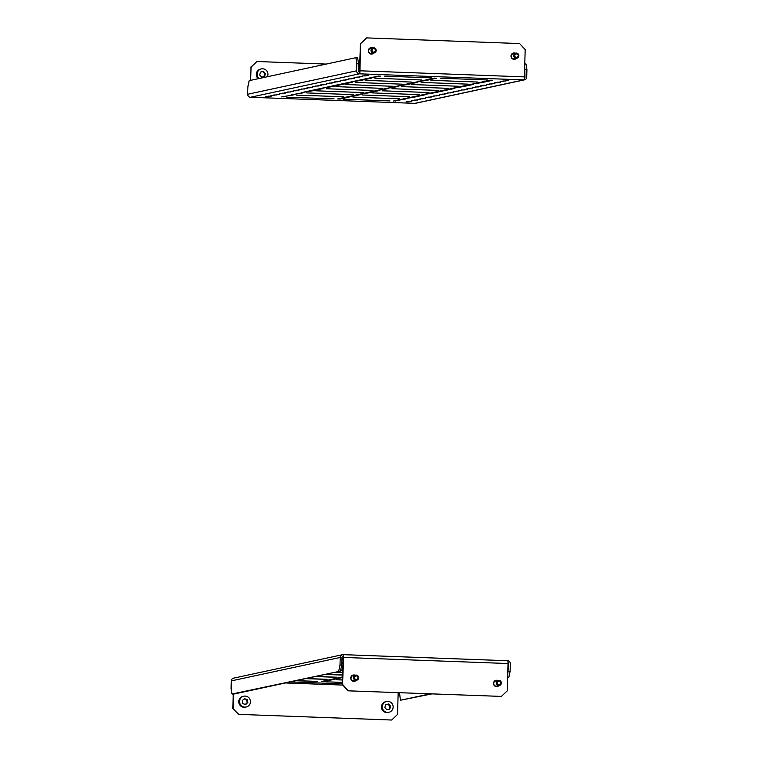 <?xml version="1.0" encoding="UTF-8"?>
<svg xmlns="http://www.w3.org/2000/svg" width="758" height="758" viewBox="0 0 758 758"><rect width="100%" height="100%" fill="white"/><g stroke="black" fill="none" stroke-linecap="round" stroke-linejoin="round"><path stroke-width="1.14" d="M498.925 685.63A3.203 3.136 -102.1 0 1 493.486 683.725A3.203 3.136 -102.1 0 1 497.826 680.513M495.779 680.362A3.203 3.136 -102.1 0 1 497.494 680.58M498.593 685.696A3.203 3.136 -102.1 0 1 497.125 686.606M355.114 675.226A3.203 3.136 77.9 0 0 350.774 678.438A3.203 3.136 77.9 0 0 356.222 680.343M354.412 681.328A3.203 3.136 77.9 0 0 355.89 680.419M354.782 675.302A3.203 3.136 77.9 0 0 353.067 675.075M341.877 659.488L343.232 659.583M343.232 659.706L341.867 659.725M342.597 682.456L326.471 681.859L342.597 682.342M342.663 680.002L336.22 679.765L342.673 679.888M296.226 680.627L317.346 681.404M317.337 681.518L295.791 680.722M305.976 678.533L327.086 679.31M327.086 679.424L305.531 678.628M315.716 676.43L336.827 677.216M336.827 677.33L315.271 676.524M325.457 674.336L342.805 674.98M342.805 675.094L325.011 674.43M335.197 672.242L342.872 672.526M342.872 672.64L334.752 672.337M340.683 669.987L342.948 670.072M342.938 670.186L340.664 670.1M341.195 667.552L343.014 667.618M343.004 667.722L341.176 667.656M341.706 665.107L343.08 665.164M343.08 665.268L341.687 665.221M323.6 681.613L321.316 681.527L330.393 679.575L332.677 679.661L323.6 681.613L323.619 681.035M333.34 679.519L331.056 679.433L340.143 677.481L342.426 677.567L333.34 679.519L333.359 678.941M342.739 677.406L340.806 677.33L342.749 676.913M341.782 663.013L343.147 662.843M343.137 663.297L341.763 663.591M343.251 659.09L341.886 659.024M341.896 658.844L343.26 658.854M343.203 654.656L507.557 660.739A2.909 0.55 92.1 0 1 507.585 660.73A2.909 0.55 92.1 0 1 508.031 663.525L507.263 690.822L501.398 696.413L348.074 690.822L342.531 684.806L343.156 654.647A2.909 2.852 77.9 0 0 340.219 657.451L340.01 665.003L341.716 665.06L340.456 671.114L233.729 694.082L232.014 694.015L231.076 688.444L231.285 680.892A2.909 2.852 -102.1 0 1 233.53 678.154L342.464 654.713M342.531 684.806L343.63 657.432A2.909 0.55 -87.9 0 0 343.185 654.647A2.909 0.55 -87.9 0 0 343.156 654.647M342.862 684.739L348.415 690.756M501.398 696.413L348.074 690.822M233.227 694.063L232.82 708.417L238.704 714.368L391.687 720.024L397.552 714.434L398.168 692.679M233.549 694.072L233.151 708.351M238.704 714.368L391.687 720.024M238.372 714.434L232.82 708.417M342.569 656.513L343.109 656.39A1.165 1.137 77.9 0 0 341.934 657.508L341.716 665.06M340.456 671.114L232.014 694.015M338.741 671.048L340.01 665.003M507.718 674.487L508.618 663.686A1.165 1.137 77.9 0 0 508.031 662.625M508.41 671.237L510.115 671.294L510.333 663.743A2.909 2.852 77.9 0 0 507.614 660.739M399.523 692.727L400.413 700.25L430.089 693.864M400.413 700.25L431.804 693.921M507.633 677.605L508.845 677.339L507.642 677.301M510.115 671.294L508.845 677.339M357.473 676.477A1.743 1.715 77.9 0 0 355.047 676.392A1.743 1.715 77.9 0 0 354.99 678.855A1.743 1.715 77.9 0 0 357.406 678.941A1.743 1.715 77.9 0 0 357.473 676.477M354.204 679.49A2.615 2.568 -102.1 0 1 355.511 675.141A2.615 2.568 -102.1 0 1 358.525 678.486A2.615 2.568 -102.1 0 1 354.204 679.49M356.611 680.258L354.119 680.798A2.615 2.568 -102.1 0 1 351.115 677.453A2.615 2.568 -102.1 0 1 353.02 675.681L355.511 675.141M497.769 681.669A1.743 1.715 77.9 0 0 497.693 684.133A1.743 1.715 77.9 0 0 500.109 684.228A1.743 1.715 77.9 0 0 500.185 681.764A1.743 1.715 77.9 0 0 497.769 681.669M500.536 684.91A2.615 2.568 -102.1 0 1 496.499 684.18A2.615 2.568 -102.1 0 1 498.224 680.428A2.615 2.568 -102.1 0 1 500.536 684.91M499.323 685.545L496.831 686.075A2.615 2.568 -102.1 0 1 494.529 681.603A2.615 2.568 -102.1 0 1 495.732 680.959L498.224 680.428M243.849 696.195L243.034 696.375A5.524 5.42 77.9 0 0 240.267 705.556A5.524 5.42 77.9 0 0 245.355 707.176L246.179 707.006A5.524 5.42 77.9 0 0 248.946 697.824A5.524 5.42 77.9 0 0 239.831 699.947A5.524 5.42 77.9 0 0 246.179 707.006M242.172 700.724L242.863 703.67L245.715 704.542L247.857 702.476L247.165 699.539L244.322 698.658L242.172 700.724M245.317 704.419L247.193 702.619L246.502 699.681L244.048 698.923M246.502 699.681L247.165 699.539M247.193 702.619L247.857 702.476M386.561 701.482L385.746 701.662A5.524 5.42 77.9 0 0 382.108 709.592A5.524 5.42 77.9 0 0 388.068 712.463L388.892 712.283A5.524 5.42 77.9 0 0 392.521 704.353A5.524 5.42 77.9 0 0 384.012 702.827A5.524 5.42 77.9 0 0 388.892 712.283M386.864 709.763L389.754 709.1L390.616 706.219L388.579 704.002L385.699 704.665L384.837 707.546L386.864 709.763L389.754 709.1M389.091 709.242L389.953 706.361L387.925 704.154M389.953 706.361L390.616 706.219M514.644 59.314A3.203 3.136 77.9 0 0 516.122 58.404M515.014 53.287A3.203 3.136 77.9 0 0 513.299 53.06M515.355 53.212A3.203 3.136 77.9 0 0 511.006 56.424A3.203 3.136 77.9 0 0 516.454 58.328M370.586 47.782A3.203 3.136 -102.1 0 1 372.311 48M373.41 53.117A3.203 3.136 -102.1 0 1 371.932 54.026M373.741 53.051A3.203 3.136 -102.1 0 1 368.303 51.146A3.203 3.136 -102.1 0 1 372.642 47.934M409.149 101.837L406.032 101.875L409.149 101.837M411.916 101.24L408.799 101.278L411.916 101.24M414.683 100.653L411.566 100.681L414.683 100.653M417.45 100.056L414.332 100.084L417.45 100.056M420.216 99.459L417.099 99.487L420.216 99.459M422.983 98.862L419.875 98.9L422.983 98.862M425.75 98.265L422.642 98.303L425.75 98.265M428.526 97.668L425.409 97.706L428.526 97.668M431.293 97.071L428.175 97.109L431.293 97.071M434.059 96.474L430.942 96.512L434.059 96.474M436.826 95.887L433.709 95.915L436.826 95.887M439.593 95.29L436.475 95.319L439.593 95.29M442.359 94.693L439.242 94.722L442.359 94.693M445.126 94.096L442.009 94.134L445.126 94.096M447.893 93.499L444.775 93.537L447.893 93.499M450.659 92.902L447.552 92.94L450.659 92.902M453.426 92.305L450.318 92.343L453.426 92.305M456.202 91.718L453.085 91.746L456.202 91.718M458.969 91.121L455.852 91.15L458.969 91.121M461.736 90.524L458.618 90.553L461.736 90.524M464.502 89.927L461.385 89.965L464.502 89.927M467.269 89.33L464.152 89.368L467.269 89.33M470.036 88.733L466.919 88.771L470.036 88.733M472.803 88.136L469.685 88.174L472.803 88.136M475.569 87.54L472.452 87.577L475.569 87.54M478.336 86.952L475.228 86.98L478.336 86.952M481.103 86.355L477.995 86.384L481.103 86.355M483.879 85.758L480.761 85.796L483.879 85.758M486.645 85.161L483.528 85.199L486.645 85.161M489.412 84.564L486.295 84.602L489.412 84.564M492.179 83.967L489.062 84.005L492.179 83.967M494.946 83.371L491.828 83.408L494.946 83.371M497.712 82.783L494.595 82.812L497.712 82.783M500.479 82.186L497.362 82.215L500.479 82.186M503.246 81.589L500.128 81.618L503.246 81.589M506.012 80.992L502.905 81.03L506.012 80.992M508.779 80.395L505.671 80.433L508.779 80.395M268.209 96.181L271.326 96.143L268.209 96.181M265.442 96.768L268.559 96.74L265.442 96.768M270.976 95.584L274.093 95.546L270.976 95.584M273.742 94.987L276.859 94.949L273.742 94.987M276.509 94.39L279.626 94.352L276.509 94.39M279.276 93.793L282.393 93.755L279.276 93.793M282.042 93.196L285.16 93.168L282.042 93.196M284.819 92.599L287.926 92.571L284.819 92.599M287.585 92.002L290.693 91.974L287.585 92.002M290.352 91.415L293.469 91.377L290.352 91.415M293.119 90.818L296.236 90.78L293.119 90.818M295.885 90.221L299.003 90.183L295.885 90.221M298.652 89.624L301.769 89.586L298.652 89.624M301.419 89.027L304.536 88.999L301.419 89.027M304.185 88.43L307.303 88.402L304.185 88.43M306.952 87.833L310.069 87.805L306.952 87.833M309.719 87.246L312.836 87.208L309.719 87.246M312.495 86.649L315.603 86.611L312.495 86.649M315.262 86.052L318.369 86.014L315.262 86.052M318.028 85.455L321.146 85.417L318.028 85.455M320.795 84.858L323.912 84.83L320.795 84.858M323.562 84.261L326.679 84.233L323.562 84.261M326.328 83.664L329.446 83.636L326.328 83.664M329.095 83.077L332.212 83.039L329.095 83.077M331.862 82.48L334.979 82.442L331.862 82.48M334.629 81.883L337.746 81.845L334.629 81.883M337.395 81.286L340.513 81.248L337.395 81.286M340.171 80.689L343.279 80.651L340.171 80.689M342.938 80.092L346.046 80.064L342.938 80.092M345.705 79.495L348.822 79.467L345.705 79.495M348.472 78.898L351.589 78.87L348.472 78.898M351.238 78.311L354.356 78.273L351.238 78.311M354.005 77.714L357.122 77.676L354.005 77.714M356.772 77.117L359.889 77.079L356.772 77.117M359.538 76.52L362.656 76.482L359.538 76.52M362.305 75.923L365.422 75.895L362.305 75.923M365.072 75.326L368.189 75.298L365.072 75.326M440.606 78.226L487.422 79.96L440.606 78.226M430.866 80.32L477.682 82.053L430.866 80.32M421.126 82.414L467.932 84.147L421.126 82.414M411.386 84.517L458.192 86.241L411.386 84.517M401.645 86.611L448.452 88.345L401.645 86.611M391.895 88.705L438.711 90.439L391.895 88.705M382.155 90.799L428.971 92.533L382.155 90.799M372.415 92.902L419.221 94.627L372.415 92.902M362.675 94.996L409.481 96.73L362.675 94.996M352.934 97.09L399.741 98.824L352.934 97.09M343.194 99.184L390 100.918L343.194 99.184M384.666 76.151L431.482 77.885L384.666 76.151M374.926 78.245L421.732 79.978L374.926 78.245M365.185 80.348L411.992 82.082L365.185 80.348M355.445 82.442L402.252 84.176L355.445 82.442M345.695 84.536L392.511 86.27L345.695 84.536M335.955 86.639L382.771 88.364L335.955 86.639M326.215 88.733L373.021 90.467L326.215 88.733M316.474 90.827L363.281 92.561L316.474 90.827M306.734 92.921L353.541 94.655L306.734 92.921M490.293 80.196L481.216 82.158L483.5 82.243L492.577 80.282L490.293 80.196M483.509 81.656L483.5 82.243M480.553 82.3L471.476 84.252L482.837 82.385L480.553 82.3M473.769 83.759L473.75 84.337M470.803 84.394L461.726 86.346L464.01 86.431L473.087 84.479L470.803 84.394M464.029 85.853L464.01 86.431M461.063 86.488L451.986 88.449L463.346 86.573L461.063 86.488M454.288 87.947L454.269 88.525M451.323 88.591L442.246 90.543L444.529 90.628L453.606 88.677L451.323 88.591M444.548 90.05L444.529 90.628M441.582 90.685L432.505 92.637L434.789 92.722L443.866 90.77L441.582 90.685M434.798 92.144L434.789 92.722M431.842 92.779L422.765 94.731L434.126 92.864L431.842 92.779M425.058 94.238L425.049 94.816M422.092 94.873L413.015 96.835L415.299 96.92L424.376 94.958L422.092 94.873M415.318 96.332L415.299 96.92M412.352 96.977L403.275 98.928L414.635 97.062L412.352 96.977M405.577 98.436L405.558 99.014M402.612 99.071L393.535 101.022L404.895 99.156L402.612 99.071M395.837 100.53L395.818 101.108M434.353 78.131L425.266 80.083L427.55 80.168L436.636 78.216L434.353 78.131M427.569 79.59L427.55 80.168M424.603 80.225L415.526 82.177L426.887 80.31L424.603 80.225M417.829 81.684L417.81 82.262M414.863 82.319L405.786 84.28L408.069 84.365L417.146 82.404L414.863 82.319M408.088 83.778L408.069 84.365M405.123 84.422L396.046 86.374L407.406 84.508L405.123 84.422M398.348 85.881L398.329 86.459M395.382 86.516L386.305 88.468L397.666 86.602L395.382 86.516M388.598 87.975L388.589 88.553M385.642 88.61L376.565 90.572L387.925 88.695L385.642 88.61M378.858 90.069L378.848 90.647M375.892 90.714L366.815 92.665L369.099 92.751L378.176 90.799L375.892 90.714M369.118 92.173L369.099 92.751M366.152 92.808L357.075 94.759L368.435 92.893L366.152 92.808M359.377 94.267L359.358 94.845M356.412 94.902L347.335 96.853L349.618 96.939L358.695 94.987L356.412 94.902M349.637 96.361L349.618 96.939M346.671 96.996L337.594 98.957L339.878 99.042L348.955 97.081L346.671 96.996M339.887 98.455L339.878 99.042M378.403 76.056L369.326 78.017L380.687 76.141L378.403 76.056M371.628 77.515L371.609 78.102M368.663 78.159L359.586 80.111L361.869 80.196L370.946 78.245L368.663 78.159M361.888 79.618L361.869 80.196M358.922 80.253L349.845 82.205L361.206 80.339L358.922 80.253M352.148 81.712L352.129 82.29M349.182 82.347L340.105 84.299L342.389 84.384L351.466 82.433L349.182 82.347M342.398 83.806L342.389 84.384M339.442 84.451L330.355 86.403L332.639 86.488L341.725 84.526L339.442 84.451M332.658 85.9L332.639 86.488M329.692 86.545L320.615 88.497L331.976 86.63L329.692 86.545M322.917 88.004L322.899 88.582M319.952 88.639L310.875 90.59L313.158 90.676L322.235 88.724L319.952 88.639M313.177 90.098L313.158 90.676M310.212 90.733L301.134 92.694L312.495 90.818L310.212 90.733M303.437 92.192L303.418 92.77M343.8 96.759L296.549 95.12L343.8 96.759M302.755 92.921L291.394 94.788L302.755 92.921M334.06 98.853L286.808 97.213L334.06 98.853M293.014 95.015L281.654 96.882L293.014 95.015M358.525 63.321L356.819 63.255L355.872 57.693L357.587 57.75L358.525 63.321L358.316 70.873A1.165 1.137 77.9 0 0 359.425 72.076L359.377 73.82A2.909 0.55 -87.9 0 0 360.012 70.797L360.448 43.566L366.645 37.9L519.628 43.566L525.18 49.583L524.413 76.88A2.909 0.55 92.1 0 1 523.778 79.903A2.909 2.852 77.9 0 0 524.47 79.846L415.536 103.287A2.909 2.852 -102.1 0 1 414.844 103.353A2.909 0.55 92.1 0 1 414.816 103.353A2.909 0.55 92.1 0 1 414.797 103.344M356.819 63.255L356.601 70.807A2.909 2.852 77.9 0 0 359.377 73.82L250.443 97.261A2.909 0.55 -87.9 0 0 250.443 97.261A2.909 2.852 -102.1 0 1 247.667 94.257L247.885 86.706L249.155 80.661L355.872 57.693M326.196 64.079L256.934 61.512L251.069 67.111L250.699 80.32M251.069 67.111L250.367 80.395M250.737 67.178L256.934 61.512M359.832 65.321L358.477 65.273M359.425 72.076L360.448 43.566M366.645 37.9L360.78 43.5M524.337 78.065A1.165 1.137 77.9 0 0 525 77.041L524.707 66.496M524.47 79.846A2.909 2.852 77.9 0 0 526.715 77.108L526.924 69.556L525.218 69.49M524.773 63.937L525.986 63.985L526.924 69.556M283.947 96.389L283.937 96.967M293.687 94.295L293.678 94.873M374.926 51.648A1.743 1.715 77.9 0 0 375.002 49.185A1.743 1.715 77.9 0 0 372.576 49.09A1.743 1.715 77.9 0 0 372.5 51.553A1.743 1.715 77.9 0 0 374.926 51.648M371.827 48.484A2.615 2.568 -102.1 0 1 375.864 49.204A2.615 2.568 -102.1 0 1 374.139 52.965A2.615 2.568 -102.1 0 1 371.827 48.484M374.139 52.965L371.647 53.496A2.615 2.568 -102.1 0 1 369.336 49.014A2.615 2.568 -102.1 0 1 370.548 48.379L373.031 47.849M515.222 56.841A1.743 1.715 77.9 0 0 517.638 56.926A1.743 1.715 77.9 0 0 517.705 54.462A1.743 1.715 77.9 0 0 515.279 54.377A1.743 1.715 77.9 0 0 515.222 56.841M518.159 53.894A2.615 2.568 -102.1 0 1 516.842 58.243A2.615 2.568 -102.1 0 1 513.839 54.898A2.615 2.568 -102.1 0 1 518.159 53.894M516.842 58.243L514.36 58.783A2.615 2.568 -102.1 0 1 511.347 55.438A2.615 2.568 -102.1 0 1 513.251 53.666L515.743 53.126M267.432 76.719A5.524 5.42 77.9 0 0 261.377 68.902L260.553 69.073A5.524 5.42 77.9 0 0 258.251 78.699M261.377 68.902A5.524 5.42 77.9 0 0 259.065 78.519M263.396 71.423L260.506 72.086L259.643 74.966L261.681 77.183L264.57 76.52L265.423 73.64L263.396 71.423M261.671 77.183L263.898 76.662L264.76 73.782L262.742 71.574M264.76 73.782L265.423 73.64M263.898 76.662L264.57 76.52M342.559 683.849L290.257 681.916M508.031 663.525L343.63 657.432M285.425 682.958L342.777 685.08M340.219 657.451L231.285 680.892M508.021 663.809L508.618 663.686M414.816 103.353L250.415 97.27L414.844 103.353L523.778 79.903L359.377 73.82M524.413 76.88L360.012 70.797M247.667 94.257L356.601 70.807M525 77.041L524.403 77.174M507.585 660.73L343.185 654.647"/></g></svg>
